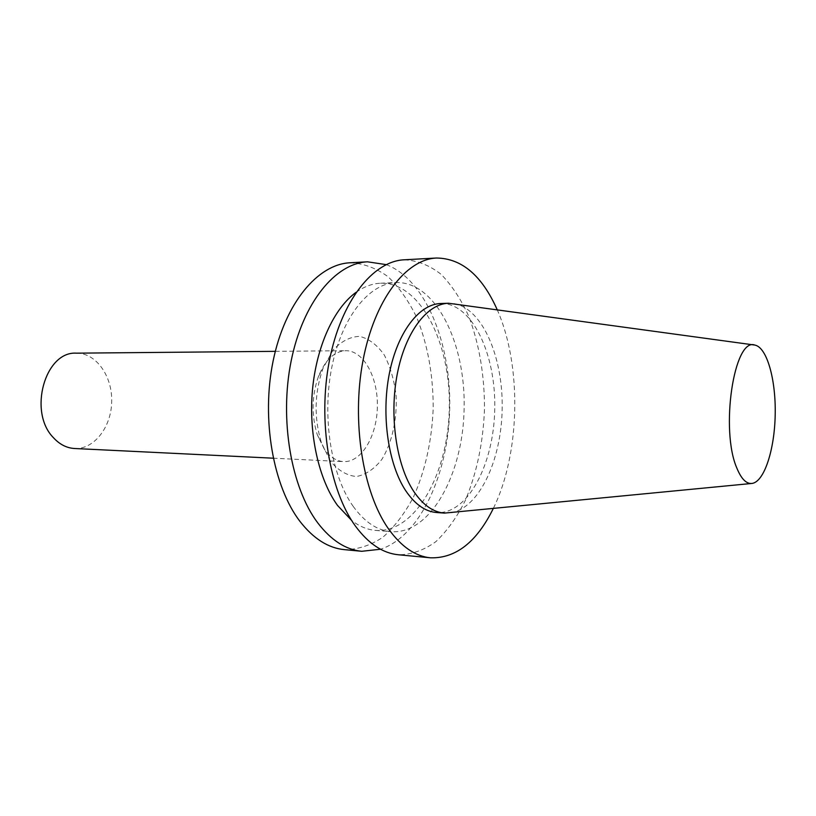 <?xml version="1.0" encoding="UTF-8"?>
<svg xmlns="http://www.w3.org/2000/svg" width="816" height="816" viewBox="0 0 816 816"><rect width="100%" height="100%" fill="white"/><g stroke="black" fill="none" stroke-linecap="round" stroke-linejoin="round"><path stroke-width="0.61" stroke-dasharray="4.08 3.06" d="M454.124 303.623C482.613 308.55 503.339 357.561 502.156 409.275C501.299 460.989 478.645 509.153 449.983 512.948M440.875 303.501C471.944 302.705 496.077 354.083 494.731 409.132C493.904 464.182 467.752 514.57 436.733 512.54M497.128 309.55C522.128 365.466 520.384 453.839 493.18 508.725M404.267 259.794C417.333 260.447 429.634 265.312 441.181 274.39C452.003 285.559 461.275 299.696 468.986 316.802C479.349 344.638 484.52 375.35 484.5 408.928C483.194 442.476 476.809 472.964 465.355 500.371C456.97 517.15 447.148 530.91 435.887 541.64C423.994 550.259 411.509 554.635 398.432 554.768M353.359 506.593C331.245 475.861 321.739 417.211 331.816 367.19C341.822 317.077 369.128 283.417 396.005 282.55C435.499 281.234 465.763 343.046 464.12 408.52C463.172 474.014 430.491 534.572 391.068 531.695C377.278 530.492 364.711 522.128 353.359 506.593M356.113 292.291C364.079 286.61 372.198 283.591 380.491 283.234C420.352 281.887 450.952 343.23 449.31 408.235C448.382 473.249 415.375 533.327 375.595 530.41C367.322 529.717 359.326 526.381 351.594 520.394M386.172 264.619C425.279 279.215 451.115 342.924 449.718 408.235C448.535 473.555 420.189 536.194 380.542 549.229M350.074 262.772C363.559 263.364 376.268 268.066 388.212 276.859C399.412 287.711 409.02 301.461 417.027 318.107C427.798 345.229 433.194 375.166 433.214 407.908C431.899 440.63 425.32 470.332 413.488 497.005C404.828 513.325 394.679 526.687 383.061 537.081C370.78 545.394 357.887 549.586 344.403 549.647M330.429 461.183L321.453 442.884C313.885 417.945 314.374 393.169 322.922 368.546L332.948 350.197C341.302 341.231 350.227 336.631 359.734 336.376C369.016 338.762 377.206 344.974 384.285 355.011C390.334 366.802 394.281 380.419 396.107 395.852C397.178 419.424 392.057 442.619 381.939 459.275C374.411 468.914 365.956 474.657 356.561 476.503C347.086 475.718 338.375 470.608 330.429 461.183M324.391 449.249L317.302 434.795C311.335 415.222 311.722 395.78 318.454 376.462C325.278 359.876 334.376 351.288 345.78 350.696C363.599 350.472 378.094 377.318 377.359 406.807C376.921 436.305 361.386 462.55 343.577 461.621C336.416 461.193 330.021 457.062 324.391 449.249M76.439 353.165C96.094 352.91 112.373 376.054 111.71 401.543C111.364 427.043 94.177 449.534 74.552 448.504M754.841 345.076L754.188 344.984M752.107 483.429L751.444 483.49M375.595 530.41L391.068 531.695M380.491 283.234L396.005 282.55M317.302 434.795L321.453 442.884M318.454 376.462L322.922 368.546M273.197 458.194L343.577 461.621M275.318 351.339L345.78 350.696"/><path stroke-width="1.22" d="M737.032 468.517C719.896 430.226 734.084 336.967 754.841 345.076C766.958 347.279 775.975 379.685 775.2 414.681C774.588 449.687 764.296 481.705 752.107 483.429C746.467 484.082 741.438 479.114 737.032 468.517M751.444 483.49L444.455 513.101C433.143 512.213 422.892 504.961 413.712 491.354C396.311 465.1 389.12 415.793 397.28 373.922C405.379 331.979 427.125 303.715 448.616 303.256L754.188 344.984M444.455 513.101L436.733 512.54C425.36 511.652 415.058 504.421 405.827 490.865C388.334 464.712 381.103 415.599 389.283 373.891C397.423 332.122 419.271 303.97 440.875 303.501L448.616 303.256M493.18 508.725C476.666 542.099 455.807 558.46 430.583 557.818C415.283 556.339 401.237 546.669 388.436 528.788C362.804 492.487 351.421 421.535 362.957 360.764C374.401 299.88 405.889 259.274 436.519 258.019C461.744 258.366 481.95 275.543 497.128 309.55M430.583 557.818L398.432 554.768C382.816 553.268 368.475 543.701 355.429 526.085C329.287 490.314 317.659 420.597 329.358 360.886C340.966 301.073 373.004 261.1 404.267 259.794L436.519 258.019M351.594 520.394L337.538 505.451C318.781 479.563 308.53 434.092 312.457 390.15C316.424 346.208 334.05 308.132 356.113 292.291M380.542 549.229L361.753 551.29C345.8 549.749 331.163 540.325 317.842 523.005C291.159 487.835 279.276 419.546 291.139 361.039C302.92 302.43 335.539 263.17 367.486 261.814L386.172 264.619M361.753 551.29L344.403 549.647C328.297 548.097 313.517 538.723 300.074 521.546C273.156 486.662 261.161 419.047 273.095 361.111C284.947 303.073 317.822 264.149 350.074 262.772L367.486 261.814M273.197 458.194L74.552 448.504C66.657 448.035 59.609 444.424 53.407 437.662C27.856 411.927 45.125 350.931 76.439 353.165L275.318 351.339"/></g></svg>
